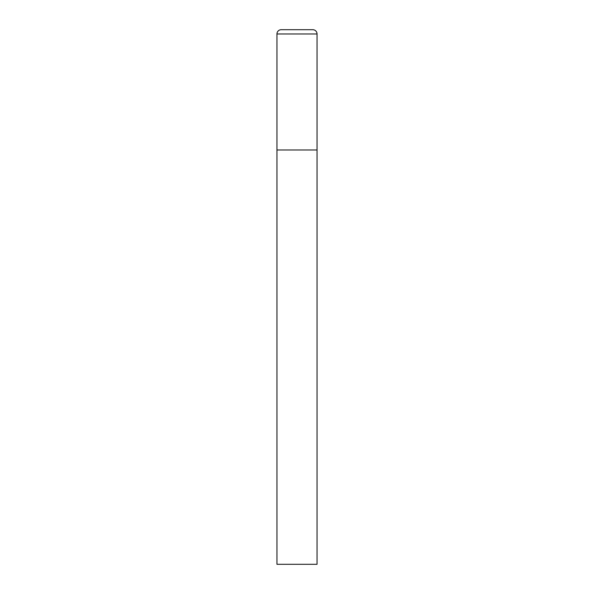 <?xml version="1.0" encoding="UTF-8"?>
<svg xmlns="http://www.w3.org/2000/svg" width="594" height="594" viewBox="0 0 594 594"><rect width="100%" height="100%" fill="white"/><g stroke="black" fill="none" stroke-linecap="round" stroke-linejoin="round"><path stroke-width="0.89" d="M276.953 33.977L276.953 564.3L317.048 564.3L317.048 149.985L276.953 149.985L317.048 149.985L317.048 33.977A4.277 4.277 0 0 0 312.771 29.7L281.229 29.7A4.277 4.277 0 0 0 276.953 33.977L317.048 33.977"/></g></svg>
